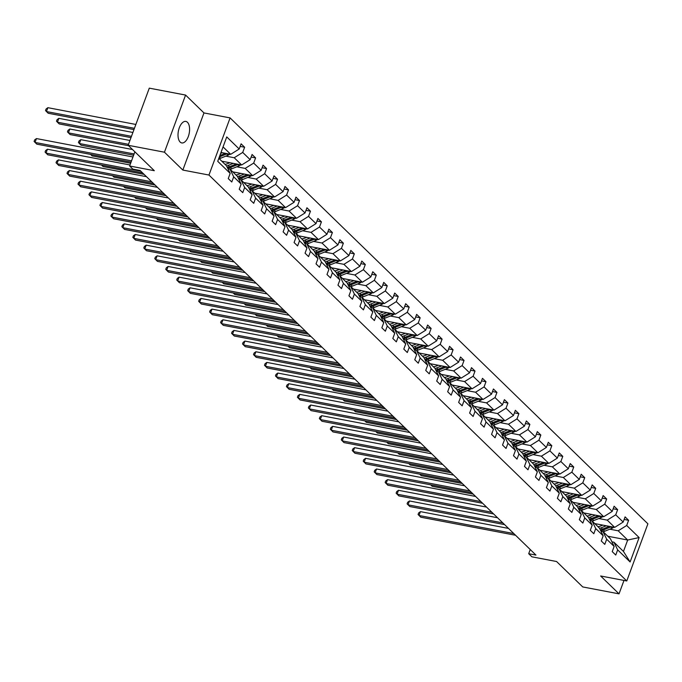 <?xml version="1.0" encoding="UTF-8"?>
<svg xmlns="http://www.w3.org/2000/svg" width="682" height="682" viewBox="0 0 682 682"><rect width="100%" height="100%" fill="white"/><g stroke="black" fill="none" stroke-linecap="round" stroke-linejoin="round"><path stroke-width="1.02" d="M180.15 142.052A10.955 5.524 100.8 0 0 181.753 142.93A10.955 5.524 100.8 0 0 188.829 134.908A10.955 5.524 100.8 0 0 187.456 122.291A10.955 5.524 100.8 0 0 185.854 121.413A10.955 5.524 100.8 0 0 178.778 129.435A10.955 5.524 100.8 0 0 180.15 142.052M182.836 170.065L203.969 112.931L185.581 95.062L164.447 152.197L182.836 170.065L208.965 175.044L626.767 580.962L600.637 575.983L619.026 593.852L623.987 580.433M619.026 593.852L582.735 586.938L556.572 561.516L531.9 556.819L528.695 553.707L535.958 555.088L140.1 170.491L132.837 169.11L129.64 165.999L154.32 170.705L128.156 145.283L149.29 88.149L185.581 95.062M164.447 152.197L128.156 145.283M203.969 112.931L230.098 117.909L647.9 523.827L626.767 580.962M220.994 152.478L230.704 154.328L223.057 146.903M230.704 154.328L239.203 149L241.113 143.834L244.625 147.244L240.166 146.4M607.798 536.231L627.687 540.025L618.19 530.801L626.69 525.472L639.136 537.569L630.108 561.968L617.662 549.871L615.752 555.046L612.231 551.627L614.15 546.452L606.69 539.215L604.781 544.389L601.268 540.971L603.178 535.796L595.727 528.559L593.809 533.725L590.297 530.315L592.206 525.14L584.755 517.894L582.837 523.068L579.325 519.65L581.235 514.484L573.784 507.238L571.866 512.412L568.353 508.994L570.263 503.819L562.812 496.581L560.894 501.756L557.382 498.337L559.291 493.163L551.84 485.916L549.931 491.091L546.41 487.681L548.328 482.506L540.869 475.26L538.959 480.435L535.438 477.016L537.356 471.842L529.897 464.604L527.987 469.779L524.467 466.36L526.385 461.185L518.925 453.948L517.016 459.114L513.495 455.704L515.413 450.529L507.954 443.283L506.044 448.458L502.532 445.039L504.441 439.873L496.99 432.627L495.072 437.801L491.56 434.383L493.47 429.208L486.019 421.97L484.101 427.145L480.588 423.727L482.498 418.552L475.047 411.306L473.129 416.48L469.617 413.07L471.526 407.896L464.075 400.649L462.157 405.824L458.645 402.406L460.555 397.231L453.104 389.993L451.194 395.168L447.673 391.749L449.591 386.575L442.132 379.337L440.222 384.503L436.702 381.093L438.62 375.918L431.16 368.672L429.251 373.847L425.73 370.428L427.648 365.262L420.189 358.016L418.279 363.191L414.758 359.772L416.676 354.597L409.217 347.36L407.307 352.534L403.795 349.116L405.705 343.941L398.254 336.695L396.336 341.87L392.823 338.46L394.733 333.285L387.282 326.039L385.364 331.213L381.852 327.795L383.761 322.62L376.311 315.382L374.392 320.557L370.88 317.139L372.79 311.964L365.339 304.726L363.421 309.892L359.908 306.482L361.818 301.308L354.367 294.061L352.458 299.236L348.937 295.817L350.855 290.651L343.396 283.405L341.486 288.58L337.965 285.161L339.883 279.987L332.424 272.749L330.514 277.924L326.993 274.505L328.912 269.33L321.452 262.093L319.543 267.259L316.022 263.849L317.94 258.674L310.489 251.428L308.571 256.603L305.059 253.184L306.968 248.018L299.517 240.772L297.599 245.946L294.087 242.528L295.997 237.353L288.546 230.115L286.628 235.281L283.115 231.871L285.025 226.697L277.574 219.451L275.656 224.625L272.144 221.207L274.053 216.041L266.602 208.794L264.684 213.969L261.172 210.55L263.09 205.376L255.631 198.138L253.721 203.313L250.2 199.894L252.118 194.72L244.659 187.482L242.749 192.648L239.229 189.238L241.147 184.063L233.687 176.817L231.778 181.992L228.257 178.573L230.175 173.407L217.729 161.31L226.748 136.911L239.203 149M208.965 175.044L230.098 117.909M221.786 161.199L241.675 164.984L234.216 157.747L242.715 152.418L244.625 147.244M242.715 152.418L250.166 159.665L252.084 154.49L255.597 157.909L251.138 157.056M232.75 171.855L252.647 175.649L245.188 168.403L253.687 163.083L255.597 157.909M253.687 163.083L261.138 170.321L263.056 165.146L266.568 168.565L262.101 167.712M243.721 182.512L263.619 186.305L256.159 179.059L264.659 173.74L266.568 168.565M264.659 173.74L272.109 180.977L274.028 175.811L277.54 179.221L273.073 178.369M254.693 193.168L274.59 196.962L267.131 189.724L275.63 184.396L277.54 179.221M275.63 184.396L283.081 191.642L284.999 186.467L288.512 189.886L284.044 189.033M265.665 203.833L285.553 207.618L278.103 200.38L286.602 195.052L288.512 189.886M286.602 195.052L294.053 202.298L295.962 197.124L299.483 200.542L295.016 199.69M276.636 214.489L296.525 218.283L289.074 211.036L297.565 205.717L299.483 200.542M297.565 205.717L305.025 212.955L306.934 207.78L310.455 211.198L305.988 210.346M287.608 225.145L307.497 228.939L300.046 221.693L308.537 216.373L310.455 211.198M308.537 216.373L315.996 223.611L317.906 218.445L321.427 221.855L316.96 221.011M298.58 235.81L318.468 239.595L311.018 232.357L319.508 227.029L321.427 221.855M319.508 227.029L326.968 234.276L328.877 229.101L332.398 232.519L327.931 231.667M309.551 246.466L329.44 250.26L321.989 243.014L330.48 237.686L332.398 232.519M330.48 237.686L337.94 244.932L339.849 239.757L343.361 243.176L338.903 242.323M320.523 257.123L340.412 260.916L332.952 253.67L341.452 248.35L343.361 243.176M341.452 248.35L348.903 255.588L350.821 250.422L354.333 253.832L349.875 252.979M331.486 267.779L351.383 271.572L343.924 264.335L352.423 259.007L354.333 253.832M352.423 259.007L359.874 266.253L361.792 261.078L365.305 264.497L360.838 263.644M342.458 278.444L362.355 282.229L354.896 274.991L363.395 269.663L365.305 264.497M363.395 269.663L370.846 276.909L372.764 271.734L376.276 275.153L371.809 274.3M353.429 289.1L373.318 292.893L365.867 285.647L374.367 280.328L376.276 275.153M374.367 280.328L381.818 287.565L383.736 282.391L387.248 285.809L382.781 284.957M364.401 299.756L384.29 303.55L376.839 296.303L385.339 290.984L387.248 285.809M385.339 290.984L392.789 298.222L394.699 293.055L398.22 296.465L393.753 295.621M375.373 310.421L395.262 314.206L387.811 306.968L396.302 301.64L398.22 296.465M396.302 301.64L403.761 308.886L405.671 303.712L409.191 307.13L404.724 306.278M386.344 321.077L406.233 324.871L398.782 317.624L407.273 312.296L409.191 307.13M407.273 312.296L414.733 319.543L416.642 314.368L420.163 317.786L415.696 316.934M397.316 331.733L417.205 335.527L409.754 328.281L418.245 322.961L420.163 317.786M418.245 322.961L425.704 330.199L427.614 325.024L431.135 328.443L426.668 327.59M408.288 342.39L428.177 346.183L420.717 338.945L429.217 333.617L431.135 328.443M429.217 333.617L436.668 340.864L438.586 335.689L442.098 339.107L437.639 338.255M419.26 353.054L439.148 356.839L431.689 349.602L440.188 344.274L442.098 339.107M440.188 344.274L447.639 351.52L449.557 346.345L453.07 349.764L448.611 348.911M430.223 363.711L450.12 367.504L442.661 360.258L451.16 354.938L453.07 349.764M451.16 354.938L458.611 362.176L460.529 357.001L464.041 360.42L459.574 359.567M441.194 374.367L461.092 378.16L453.632 370.914L462.132 365.595L464.041 360.42M462.132 365.595L469.583 372.832L471.501 367.666L475.013 371.076L470.546 370.232M452.166 385.032L472.055 388.817L464.604 381.579L473.103 376.251L475.013 371.076M473.103 376.251L480.554 383.497L482.472 378.322L485.985 381.741L481.518 380.888M463.138 395.688L483.027 399.473L475.576 392.235L484.067 386.907L485.985 381.741M484.067 386.907L491.526 394.153L493.436 388.979L496.956 392.397L492.489 391.545M474.109 406.344L493.998 410.138L486.547 402.892L495.038 397.572L496.956 392.397M495.038 397.572L502.498 404.81L504.407 399.635L507.928 403.053L503.461 402.201M485.081 417L504.97 420.794L497.519 413.556L506.01 408.228L507.928 403.053M506.01 408.228L513.469 415.474L515.379 410.3L518.9 413.71L514.433 412.866M496.053 427.665L515.942 431.45L508.491 424.213L516.982 418.884L518.9 413.71M516.982 418.884L524.441 426.131L526.351 420.956L529.871 424.375L525.404 423.522M507.024 438.321L526.913 442.115L519.454 434.869L527.953 429.549L529.871 424.375M527.953 429.549L535.404 436.787L537.322 431.612L540.835 435.031L536.376 434.178M517.996 448.978L537.885 452.771L530.426 445.525L538.925 440.205L540.835 435.031M538.925 440.205L546.376 447.443L548.294 442.277L551.806 445.687L547.348 444.843M528.959 459.634L548.857 463.428L541.397 456.19L549.897 450.862L551.806 445.687M549.897 450.862L557.347 458.108L559.266 452.933L562.778 456.352L558.311 455.499M539.931 470.299L559.828 474.084L552.369 466.846L560.868 461.518L562.778 456.352M560.868 461.518L568.319 468.764L570.237 463.589L573.75 467.008L569.282 466.156M550.903 480.955L570.791 484.749L563.341 477.502L571.84 472.183L573.75 467.008M571.84 472.183L579.291 479.42L581.2 474.246L584.721 477.664L580.254 476.812M561.874 491.611L581.763 495.405L574.312 488.159L582.803 482.839L584.721 477.664M582.803 482.839L590.262 490.085L592.172 484.911L595.693 488.321L591.226 487.477M572.846 502.276L592.735 506.061L585.284 498.823L593.775 493.495L595.693 488.321M593.775 493.495L601.234 500.741L603.144 495.567L606.665 498.985L602.197 498.133M583.818 512.932L603.706 516.726L596.256 509.48L604.746 504.16L606.665 498.985M604.746 504.16L612.206 511.398L614.115 506.223L617.636 509.642L613.169 508.789M594.789 523.588L614.678 527.382L607.227 520.136L615.718 514.816L617.636 509.642M615.718 514.816L623.178 522.054L625.087 516.888L628.599 520.298L624.141 519.445M626.69 525.472L628.599 520.298M241.147 184.063L237.447 176.416L229.996 169.17L227.941 168.778M229.996 169.17L233.687 176.817M225.819 156.144L234.216 157.747M241.675 164.984L250.166 159.665M252.118 194.72L248.418 187.073L240.959 179.826L238.913 179.443M240.959 179.826L244.659 187.482M236.79 166.8L245.188 168.403M252.647 175.649L261.138 170.321M263.09 205.376L259.39 197.729L251.931 190.491L249.876 190.099M251.931 190.491L255.631 198.138M247.762 177.456L256.159 179.059M263.619 186.305L272.109 180.977M274.053 216.041L270.362 208.394L262.902 201.147L260.848 200.755M262.902 201.147L266.602 208.794M258.734 188.121L267.131 189.724M274.59 196.962L283.081 191.642M285.025 226.697L281.334 219.05L273.874 211.804L271.82 211.411M273.874 211.804L277.574 219.451M269.697 198.777L278.103 200.38M285.553 207.618L294.053 202.298M295.997 237.353L292.297 229.706L284.846 222.468L282.791 222.076M284.846 222.468L288.546 230.115M280.669 209.434L289.074 211.036M296.525 218.283L305.025 212.955M306.968 248.018L303.268 240.362L295.817 233.125L293.763 232.733M295.817 233.125L299.517 240.772M291.64 220.098L300.046 221.693M307.497 228.939L315.996 223.611M317.94 258.674L314.24 251.027L306.789 243.781L304.735 243.389M306.789 243.781L310.489 251.428M302.612 230.755L311.018 232.357M318.468 239.595L326.968 234.276M328.912 269.33L325.212 261.683L317.761 254.437L315.706 254.054M317.761 254.437L321.452 262.093M313.584 241.411L321.989 243.014M329.44 250.26L337.94 244.932M339.883 279.987L336.183 272.34L328.733 265.102L326.678 264.71M328.733 265.102L332.424 272.749M324.555 252.067L332.952 253.67M340.412 260.916L348.903 255.588M350.855 290.651L347.155 283.004L339.696 275.758L337.65 275.366M339.696 275.758L343.396 283.405M335.527 262.732L343.924 264.335M351.383 271.572L359.874 266.253M361.818 301.308L358.127 293.661L350.667 286.414L348.613 286.022M350.667 286.414L354.367 294.061M346.499 273.388L354.896 274.991M362.355 282.229L370.846 276.909M372.79 311.964L369.098 304.317L361.639 297.079L359.585 296.687M361.639 297.079L365.339 304.726M357.462 284.044L365.867 285.647M373.318 292.893L381.818 287.565M383.761 322.62L380.07 314.973L372.611 307.735L370.556 307.343M372.611 307.735L376.311 315.382M368.433 294.709L376.839 296.303M384.29 303.55L392.789 298.222M394.733 333.285L391.033 325.638L383.582 318.392L381.528 318M383.582 318.392L387.282 326.039M379.405 305.365L387.811 306.968M395.262 314.206L403.761 308.886M405.705 343.941L402.005 336.294L394.554 329.048L392.5 328.656M394.554 329.048L398.254 336.695M390.377 316.022L398.782 317.624M406.233 324.871L414.733 319.543M416.676 354.597L412.977 346.95L405.526 339.713L403.471 339.321M405.526 339.713L409.217 347.36M401.348 326.678L409.754 328.281M417.205 335.527L425.704 330.199M427.648 365.262L423.948 357.615L416.497 350.369L414.443 349.977M416.497 350.369L420.189 358.016M412.32 337.343L420.717 338.945M428.177 346.183L436.668 340.864M438.62 375.918L434.92 368.271L427.469 361.025L425.415 360.633M427.469 361.025L431.16 368.672M423.292 347.999L431.689 349.602M439.148 356.839L447.639 351.52M449.591 386.575L445.892 378.928L438.432 371.69L436.378 371.298M438.432 371.69L442.132 379.337M434.264 358.655L442.661 360.258M450.12 367.504L458.611 362.176M460.555 397.231L456.863 389.584L449.404 382.346L447.349 381.954M449.404 382.346L453.104 389.993M445.235 369.32L453.632 370.914M461.092 378.16L469.583 372.832M471.526 407.896L467.835 400.249L460.376 393.002L458.321 392.61M460.376 393.002L464.075 400.649M456.198 379.976L464.604 381.579M472.055 388.817L480.554 383.497M482.498 418.552L478.798 410.905L471.347 403.659L469.293 403.267M471.347 403.659L475.047 411.306M467.17 390.633L475.576 392.235M483.027 399.473L491.526 394.153M493.47 429.208L489.77 421.561L482.319 414.324L480.264 413.931M482.319 414.324L486.019 421.97M478.142 401.289L486.547 402.892M493.998 410.138L502.498 404.81M504.441 439.873L500.741 432.226L493.291 424.98L491.236 424.588M493.291 424.98L496.99 432.627M489.113 411.954L497.519 413.556M504.97 420.794L513.469 415.474M515.413 450.529L511.713 442.882L504.262 435.636L502.208 435.244M504.262 435.636L507.954 443.283M500.085 422.61L508.491 424.213M515.942 431.45L524.441 426.131M526.385 461.185L522.685 453.539L515.234 446.301L513.179 445.909M515.234 446.301L518.925 453.948M511.057 433.266L519.454 434.869M526.913 442.115L535.404 436.787M537.356 471.842L533.656 464.195L526.206 456.957L524.151 456.565M526.206 456.957L529.897 464.604M522.028 443.931L530.426 445.525M537.885 452.771L546.376 447.443M548.328 482.506L544.628 474.86L537.169 467.613L535.114 467.221M537.169 467.613L540.869 475.26M533 454.587L541.397 456.19M548.857 463.428L557.347 458.108M559.291 493.163L555.6 485.516L548.14 478.27L546.086 477.877M548.14 478.27L551.84 485.916M543.972 465.243L552.369 466.846M559.828 474.084L568.319 468.764M570.263 503.819L566.572 496.172L559.112 488.934L557.058 488.542M559.112 488.934L562.812 496.581M554.935 475.9L563.341 477.502M570.791 484.749L579.291 479.42M581.235 514.484L577.535 506.828L570.084 499.591L568.029 499.198M570.084 499.591L573.784 507.238M565.907 486.564L574.312 488.159M581.763 495.405L590.262 490.085M592.206 525.14L588.506 517.493L581.055 510.247L579.001 509.855M581.055 510.247L584.755 517.894M576.878 497.221L585.284 498.823M592.735 506.061L601.234 500.741M603.178 535.796L599.478 528.149L592.027 520.912L589.973 520.519M592.027 520.912L595.727 528.559M587.85 507.877L596.256 509.48M603.706 516.726L612.206 511.398M614.15 546.452L610.45 538.806L602.999 531.568L600.944 531.176M602.999 531.568L606.69 539.215M598.822 518.542L607.227 520.136M614.678 527.382L623.178 522.054M630.108 561.968L623.459 551.448L613.971 542.224L611.916 541.832M613.971 542.224L617.662 549.871M530.238 549.539L528.695 553.707M134.883 151.822L129.64 165.999M609.793 529.198L618.19 530.801M623.459 551.448L627.687 540.025L639.136 537.569M218.828 158.326L226.475 165.752L230.175 173.407M508.499 528.414L420.436 511.628L419.004 515.49L513.785 533.554M420.436 511.628L418.646 512.941L418.075 514.484L420.76 517.195L515.549 535.259M602.837 525.123L600.723 525.975A10.869 8.909 134.2 0 1 597.986 526.7M606.272 525.779L601.132 527.851A13.094 10.724 134.2 0 1 599.589 528.371M613.749 527.203A4.535 3.717 134.2 0 1 612.112 528.26L604.653 531.269A13.094 10.724 134.2 0 1 603.203 531.764M609.367 526.368L602.47 529.147A13.094 10.724 134.2 0 1 600.288 529.829M600.731 530.732A13.094 10.724 -45.8 0 0 603.314 529.974L610.782 526.964A4.535 3.717 -45.8 0 0 611.268 526.734M430.64 484.808L432.192 486.309L473.214 494.126M497.528 517.749L409.464 500.972L408.032 504.825L502.822 522.898M409.464 500.972L407.674 502.276L407.103 503.828L409.797 506.538L504.578 524.603M486.556 507.093L398.493 490.307L397.06 494.169L491.85 512.233M398.493 490.307L396.702 491.62L396.131 493.163L398.825 495.882L493.606 513.947M591.865 514.467L589.751 515.319A10.869 8.909 134.2 0 1 587.014 516.035M595.309 515.123L590.169 517.195A13.094 10.724 134.2 0 1 588.617 517.715M602.786 516.547A4.535 3.717 134.2 0 1 601.14 517.604L593.681 520.613A13.094 10.724 134.2 0 1 592.232 521.108M598.395 515.711L591.499 518.491A13.094 10.724 134.2 0 1 589.316 519.164M589.76 520.068A13.094 10.724 -45.8 0 0 592.343 519.309L599.81 516.3A4.535 3.717 -45.8 0 0 600.296 516.069M419.669 474.152L421.22 475.652L462.243 483.47M580.894 503.81L578.779 504.663A10.869 8.909 134.2 0 1 576.043 505.379M584.338 504.458L579.197 506.538A13.094 10.724 134.2 0 1 577.645 507.058M591.814 505.891A4.535 3.717 134.2 0 1 590.177 506.939L582.709 509.948A13.094 10.724 134.2 0 1 581.26 510.443M587.432 505.055L580.527 507.834A13.094 10.724 134.2 0 1 578.353 508.508M578.788 509.411A13.094 10.724 -45.8 0 0 581.371 508.653L588.839 505.643A4.535 3.717 -45.8 0 0 589.325 505.413M408.697 463.487L410.249 464.996L451.271 472.814M475.584 496.436L387.521 479.651L386.097 483.512L480.878 501.577M387.521 479.651L385.731 480.963L385.16 482.506L387.853 485.217L482.634 503.282M569.922 493.146L567.808 493.998A10.869 8.909 134.2 0 1 565.071 494.723M573.366 493.802L568.225 495.874A13.094 10.724 134.2 0 1 566.674 496.394M580.842 495.226A4.535 3.717 134.2 0 1 579.206 496.283L571.738 499.292A13.094 10.724 134.2 0 1 570.288 499.787M576.461 494.39L569.564 497.178A13.094 10.724 134.2 0 1 567.381 497.851M567.816 498.755A13.094 10.724 -45.8 0 0 570.408 497.996L577.867 494.987A4.535 3.717 -45.8 0 0 578.362 494.757M397.725 452.831L399.277 454.331L440.299 462.157M464.613 485.78L376.549 468.994L375.126 472.856L469.907 490.921M376.549 468.994L374.759 470.307L374.188 471.85L376.882 474.561L471.663 492.626M558.95 482.489L556.836 483.342A10.869 8.909 134.2 0 1 554.099 484.067M562.394 483.146L557.254 485.217A13.094 10.724 134.2 0 1 555.702 485.737M569.871 484.57A4.535 3.717 134.2 0 1 568.234 485.627L560.766 488.636A13.094 10.724 134.2 0 1 559.317 489.13M565.489 483.734L558.592 486.513A13.094 10.724 134.2 0 1 556.41 487.195M556.844 488.09A13.094 10.724 -45.8 0 0 559.436 487.332L566.895 484.331A4.535 3.717 -45.8 0 0 567.39 484.101M386.754 442.175L388.305 443.675L429.328 451.493M453.641 475.115L365.578 458.33L364.154 462.191L458.935 480.256M365.578 458.33L363.796 459.642L363.225 461.185L365.91 463.905L460.691 481.969M547.978 471.833L545.864 472.686A10.869 8.909 134.2 0 1 543.128 473.402M551.423 472.49L546.282 474.561A13.094 10.724 134.2 0 1 544.73 475.081M558.899 473.913A4.535 3.717 134.2 0 1 557.262 474.97L549.803 477.971A13.094 10.724 134.2 0 1 548.345 478.474M554.517 473.078L547.62 475.857A13.094 10.724 134.2 0 1 545.438 476.53M545.873 477.434A13.094 10.724 -45.8 0 0 548.464 476.675L555.924 473.666A4.535 3.717 -45.8 0 0 556.418 473.436M375.791 431.51L377.334 433.019L418.356 440.836M442.669 464.459L354.606 447.673L353.182 451.535L447.963 469.6M354.606 447.673L352.824 448.986L352.253 450.529L354.938 453.24L449.719 471.305M537.015 461.168L534.901 462.021A10.869 8.909 134.2 0 1 532.165 462.746M540.451 461.825L535.31 463.896A13.094 10.724 134.2 0 1 533.767 464.425M547.927 463.257A4.535 3.717 134.2 0 1 546.291 464.306L538.831 467.315A13.094 10.724 134.2 0 1 537.373 467.809M543.545 462.422L536.649 465.201A13.094 10.724 134.2 0 1 534.466 465.874M534.901 466.778A13.094 10.724 -45.8 0 0 537.493 466.019L544.952 463.01A4.535 3.717 -45.8 0 0 545.447 462.78M364.819 420.854L366.362 422.363L407.384 430.18M431.697 453.803L343.643 437.017L342.211 440.879L436.992 458.943M343.643 437.017L341.853 438.33L341.281 439.873L343.967 442.584L438.748 460.648M526.044 450.512L523.929 451.365A10.869 8.909 134.2 0 1 521.193 452.089M529.479 451.169L524.339 453.24A13.094 10.724 134.2 0 1 522.796 453.76M536.956 452.592A4.535 3.717 134.2 0 1 535.319 453.649L527.859 456.659A13.094 10.724 134.2 0 1 526.402 457.153M532.574 451.757L525.677 454.536A13.094 10.724 134.2 0 1 523.495 455.218M523.929 456.122A13.094 10.724 -45.8 0 0 526.521 455.363L533.98 452.354A4.535 3.717 -45.8 0 0 534.475 452.123M353.847 410.197L355.39 411.698L396.413 419.515M420.734 443.138L332.671 426.361L331.239 430.214L426.02 448.287M332.671 426.361L330.881 427.665L330.31 429.217L332.995 431.928L427.785 449.992M515.072 439.856L512.958 440.708A10.869 8.909 134.2 0 1 510.221 441.424M518.508 440.512L513.367 442.584A13.094 10.724 134.2 0 1 511.824 443.104M525.984 441.936A4.535 3.717 134.2 0 1 524.347 442.993L516.888 446.002A13.094 10.724 134.2 0 1 515.43 446.497M521.602 441.101L514.705 443.88A13.094 10.724 134.2 0 1 512.523 444.553M512.958 445.457A13.094 10.724 -45.8 0 0 515.549 444.698L523.009 441.689A4.535 3.717 -45.8 0 0 523.503 441.459M342.875 399.541L344.427 401.042L385.449 408.859M409.763 432.482L321.699 415.696L320.267 419.558L415.048 437.622M321.699 415.696L319.909 417.009L319.338 418.552L322.032 421.271L416.813 439.336M504.1 429.2L501.986 430.052A10.869 8.909 134.2 0 1 499.25 430.768M507.536 429.856L502.404 431.928A13.094 10.724 134.2 0 1 500.852 432.448M515.021 431.28A4.535 3.717 134.2 0 1 513.376 432.328L505.916 435.338A13.094 10.724 134.2 0 1 504.467 435.832M510.63 430.444L503.734 433.223A13.094 10.724 134.2 0 1 501.551 433.897M501.995 434.801A13.094 10.724 -45.8 0 0 504.578 434.042L512.046 431.033A4.535 3.717 -45.8 0 0 512.532 430.802M331.904 388.876L333.455 390.385L374.478 398.203M398.791 421.826L310.728 405.04L309.296 408.902L404.085 426.966M310.728 405.04L308.937 406.353L308.366 407.896L311.06 410.607L405.841 428.671M493.129 418.535L491.014 419.387A10.869 8.909 134.2 0 1 488.278 420.112M496.573 419.191L491.432 421.263A13.094 10.724 134.2 0 1 489.881 421.783M504.049 420.615A4.535 3.717 134.2 0 1 502.404 421.672L494.944 424.681A13.094 10.724 134.2 0 1 493.495 425.176M499.659 419.78L492.762 422.567A13.094 10.724 134.2 0 1 490.58 423.241M491.023 424.144A13.094 10.724 -45.8 0 0 493.606 423.386L501.074 420.376A4.535 3.717 -45.8 0 0 501.56 420.146M320.932 378.22L322.484 379.721L363.506 387.547M387.819 411.169L299.756 394.384L298.324 398.245L393.113 416.31M299.756 394.384L297.966 395.696L297.395 397.239L300.089 399.95L394.869 418.015M482.157 407.879L480.043 408.731A10.869 8.909 134.2 0 1 477.306 409.456M485.601 408.535L480.46 410.607A13.094 10.724 134.2 0 1 478.909 411.127M493.077 409.959A4.535 3.717 134.2 0 1 491.441 411.016L483.973 414.025A13.094 10.724 134.2 0 1 482.524 414.52M488.696 409.123L481.79 411.902A13.094 10.724 134.2 0 1 479.617 412.584M480.051 413.48A13.094 10.724 -45.8 0 0 482.634 412.729L490.102 409.72A4.535 3.717 -45.8 0 0 490.588 409.49M309.96 367.564L311.512 369.064L352.534 376.882M376.848 400.505L288.784 383.727L287.361 387.581L382.142 405.645M288.784 383.727L286.994 385.032L286.423 386.575L289.117 389.294L383.898 407.359M471.185 397.222L469.071 398.075A10.869 8.909 134.2 0 1 466.335 398.791M474.629 397.879L469.489 399.95A13.094 10.724 134.2 0 1 467.937 400.47M482.106 399.302A4.535 3.717 134.2 0 1 480.469 400.36L473.001 403.369A13.094 10.724 134.2 0 1 471.552 403.863M477.724 398.467L470.827 401.246A13.094 10.724 134.2 0 1 468.645 401.92M469.08 402.823A13.094 10.724 -45.8 0 0 471.671 402.065L479.131 399.055A4.535 3.717 -45.8 0 0 479.625 398.825M298.989 356.899L300.54 358.408L341.563 366.225M365.876 389.848L277.813 373.063L276.389 376.924L371.17 394.989M277.813 373.063L276.022 374.375L275.451 375.918L278.145 378.629L372.926 396.694M460.214 386.558L458.099 387.41A10.869 8.909 134.2 0 1 455.363 388.135M463.658 387.214L458.517 389.286A13.094 10.724 134.2 0 1 456.966 389.814M471.134 388.646A4.535 3.717 134.2 0 1 469.497 389.695L462.029 392.704A13.094 10.724 134.2 0 1 460.58 393.199M466.752 387.811L459.856 390.59A13.094 10.724 134.2 0 1 457.673 391.263M458.108 392.167A13.094 10.724 -45.8 0 0 460.7 391.408L468.159 388.399A4.535 3.717 -45.8 0 0 468.653 388.169M288.017 346.243L289.569 347.752L330.591 355.569M354.904 379.192L266.841 362.406L265.417 366.268L360.198 384.333M266.841 362.406L265.059 363.719L264.488 365.262L267.173 367.973L361.954 386.038M449.242 375.901L447.128 376.754A10.869 8.909 134.2 0 1 444.391 377.478M452.686 376.558L447.545 378.629A13.094 10.724 134.2 0 1 446.002 379.149M460.162 377.981A4.535 3.717 134.2 0 1 458.526 379.039L451.066 382.048A13.094 10.724 134.2 0 1 449.608 382.542M455.781 377.146L448.884 379.925A13.094 10.724 134.2 0 1 446.701 380.607M447.136 381.511A13.094 10.724 -45.8 0 0 449.728 380.752L457.187 377.743A4.535 3.717 -45.8 0 0 457.682 377.513M277.054 335.587L278.597 337.087L319.619 344.904M343.933 368.527L255.869 351.75L254.446 355.612L349.227 373.676M255.869 351.75L254.088 353.054L253.516 354.606L256.202 357.317L350.983 375.381M438.279 365.245L436.165 366.098A10.869 8.909 134.2 0 1 433.428 366.814M441.714 365.902L436.574 367.973A13.094 10.724 134.2 0 1 435.031 368.493M449.191 367.325A4.535 3.717 134.2 0 1 447.554 368.382L440.095 371.392A13.094 10.724 134.2 0 1 438.637 371.886M444.809 366.49L437.912 369.269A13.094 10.724 134.2 0 1 435.73 369.951M436.165 370.846A13.094 10.724 -45.8 0 0 438.756 370.087L446.216 367.078A4.535 3.717 -45.8 0 0 446.71 366.848M266.082 324.93L267.625 326.431L308.648 334.248M332.961 357.871L244.906 341.085L243.474 344.947L338.255 363.012M244.906 341.085L243.116 342.398L242.545 343.941L245.23 346.661L340.011 364.725M427.307 354.589L425.193 355.441A10.869 8.909 134.2 0 1 422.456 356.157M430.743 355.245L425.602 357.317A13.094 10.724 134.2 0 1 424.059 357.837M438.219 356.669A4.535 3.717 134.2 0 1 436.582 357.718L429.123 360.727A13.094 10.724 134.2 0 1 427.665 361.221M433.837 355.834L426.941 358.613A13.094 10.724 134.2 0 1 424.758 359.286M425.193 360.19A13.094 10.724 -45.8 0 0 427.785 359.431L435.244 356.422A4.535 3.717 -45.8 0 0 435.738 356.192M255.111 314.266L256.654 315.775L297.676 323.592M321.998 347.215L233.935 330.429L232.502 334.291L327.283 352.355M233.935 330.429L232.144 331.742L231.573 333.285L234.258 335.996L329.048 354.06M416.335 343.924L414.221 344.777A10.869 8.909 134.2 0 1 411.485 345.501M419.771 344.581L414.63 346.652A13.094 10.724 134.2 0 1 413.087 347.172M427.247 346.004A4.535 3.717 134.2 0 1 425.611 347.061L418.151 350.071A13.094 10.724 134.2 0 1 416.693 350.565M422.866 345.169L415.969 347.956A13.094 10.724 134.2 0 1 413.786 348.63M414.221 349.534A13.094 10.724 -45.8 0 0 416.813 348.775L424.281 345.765A4.535 3.717 -45.8 0 0 424.767 345.535M244.139 303.609L245.691 305.11L286.713 312.936M311.026 336.558L222.963 319.773L221.531 323.635L316.312 341.699M222.963 319.773L221.173 321.086L220.601 322.629L223.295 325.34L318.076 343.404M405.364 333.268L403.25 334.12A10.869 8.909 134.2 0 1 400.513 334.845M408.799 333.924L403.667 335.996A13.094 10.724 134.2 0 1 402.116 336.516M416.284 335.348A4.535 3.717 134.2 0 1 414.639 336.405L407.18 339.414A13.094 10.724 134.2 0 1 405.73 339.909M411.894 334.512L404.997 337.292A13.094 10.724 134.2 0 1 402.815 337.974M403.258 338.869A13.094 10.724 -45.8 0 0 405.841 338.119L413.309 335.109A4.535 3.717 -45.8 0 0 413.795 334.879M233.167 292.953L234.719 294.454L275.741 302.271M300.054 325.894L211.991 309.117L210.559 312.97L305.348 331.034M211.991 309.117L210.201 310.421L209.63 311.964L212.324 314.683L307.105 332.748M394.392 322.612L392.278 323.464A10.869 8.909 134.2 0 1 389.541 324.18M397.836 323.268L392.696 325.34A13.094 10.724 134.2 0 1 391.144 325.86M405.313 324.692A4.535 3.717 134.2 0 1 403.667 325.749L396.208 328.758A13.094 10.724 134.2 0 1 394.759 329.253M400.922 323.856L394.026 326.635A13.094 10.724 134.2 0 1 391.852 327.309M392.286 328.213A13.094 10.724 -45.8 0 0 394.869 327.454L402.337 324.444A4.535 3.717 -45.8 0 0 402.823 324.214M222.196 282.297L223.747 283.797L264.769 291.615M289.083 315.237L201.02 298.452L199.596 302.314L294.377 320.378M201.02 298.452L199.229 299.765L198.658 301.308L201.352 304.019L296.133 322.092M383.42 311.947L381.306 312.799A10.869 8.909 134.2 0 1 378.57 313.524M386.865 312.603L381.724 314.683A13.094 10.724 134.2 0 1 380.172 315.203M394.341 314.035A4.535 3.717 134.2 0 1 392.704 315.084L385.236 318.093A13.094 10.724 134.2 0 1 383.787 318.588M389.959 313.2L383.062 315.979A13.094 10.724 134.2 0 1 380.88 316.653M381.315 317.556A13.094 10.724 -45.8 0 0 383.898 316.798L391.366 313.788A4.535 3.717 -45.8 0 0 391.852 313.558M211.224 271.632L212.775 273.141L253.798 280.958M278.111 304.581L190.048 287.795L188.624 291.657L283.405 309.722M190.048 287.795L188.258 289.108L187.686 290.651L190.38 293.362L285.161 311.427M372.449 301.291L370.335 302.143A10.869 8.909 134.2 0 1 367.598 302.868M375.893 301.947L370.752 304.019A13.094 10.724 134.2 0 1 369.201 304.539M383.369 303.371A4.535 3.717 134.2 0 1 381.732 304.428L374.265 307.437A13.094 10.724 134.2 0 1 372.815 307.932M378.987 302.535L372.091 305.314A13.094 10.724 134.2 0 1 369.908 305.996M370.343 306.9A13.094 10.724 -45.8 0 0 372.935 306.141L380.394 303.132A4.535 3.717 -45.8 0 0 380.888 302.902M200.252 260.976L201.804 262.476L242.826 270.302M267.139 293.916L179.076 277.139L177.652 281.001L272.433 299.066M179.076 277.139L177.294 278.444L176.723 279.995L179.409 282.706L274.19 300.771M361.477 290.634L359.363 291.487A10.869 8.909 134.2 0 1 356.626 292.203M364.921 291.291L359.781 293.362A13.094 10.724 134.2 0 1 358.229 293.882M372.398 292.714A4.535 3.717 134.2 0 1 370.761 293.772L363.293 296.781A13.094 10.724 134.2 0 1 361.844 297.275M368.016 291.879L361.119 294.658A13.094 10.724 134.2 0 1 358.937 295.34M359.371 296.235A13.094 10.724 -45.8 0 0 361.963 295.477L369.422 292.467A4.535 3.717 -45.8 0 0 369.917 292.237M189.289 250.32L190.832 251.82L231.854 259.637M256.168 283.26L168.104 266.474L166.681 270.336L261.462 288.401M168.104 266.474L166.323 267.787L165.752 269.33L168.437 272.05L263.218 290.114M350.505 279.978L348.4 280.831A10.869 8.909 134.2 0 1 345.663 281.547M353.949 280.634L348.809 282.706A13.094 10.724 134.2 0 1 347.266 283.226M361.426 282.058A4.535 3.717 134.2 0 1 359.789 283.107L352.33 286.116A13.094 10.724 134.2 0 1 350.872 286.611M357.044 281.223L350.147 284.002A13.094 10.724 134.2 0 1 347.965 284.675M348.4 285.579A13.094 10.724 -45.8 0 0 350.991 284.82L358.451 281.811A4.535 3.717 -45.8 0 0 358.945 281.581M178.317 239.655L179.86 241.164L220.883 248.981M245.196 272.604L157.133 255.818L155.709 259.68L250.49 277.745M157.133 255.818L155.351 257.131L154.78 258.674L157.465 261.385L252.246 279.45M339.542 269.313L337.428 270.166A10.869 8.909 134.2 0 1 334.692 270.89M342.978 269.97L337.837 272.041A13.094 10.724 134.2 0 1 336.294 272.561M350.454 271.393A4.535 3.717 134.2 0 1 348.817 272.45L341.358 275.46A13.094 10.724 134.2 0 1 339.9 275.954M346.072 270.558L339.176 273.346A13.094 10.724 134.2 0 1 336.993 274.019M337.428 274.923A13.094 10.724 -45.8 0 0 340.02 274.164L347.479 271.155A4.535 3.717 -45.8 0 0 347.973 270.925M167.346 228.999L168.889 230.507L209.911 238.325M234.224 261.948L146.17 245.162L144.737 249.024L239.518 267.088M146.17 245.162L144.379 246.475L143.808 248.018L146.494 250.729L241.275 268.793M328.571 258.657L326.456 259.51A10.869 8.909 134.2 0 1 323.72 260.234M332.006 259.313L326.866 261.385A13.094 10.724 134.2 0 1 325.323 261.905M339.483 260.737A4.535 3.717 134.2 0 1 337.846 261.794L330.386 264.804A13.094 10.724 134.2 0 1 328.929 265.298M335.101 259.902L328.204 262.681A13.094 10.724 134.2 0 1 326.022 263.363M326.456 264.266A13.094 10.724 -45.8 0 0 329.048 263.508L336.507 260.498A4.535 3.717 -45.8 0 0 337.002 260.268M156.374 218.342L157.917 219.843L198.948 227.66M223.261 251.283L135.198 234.506L133.766 238.359L228.547 256.423M135.198 234.506L133.408 235.81L132.837 237.353L135.522 240.073L230.311 258.137M317.599 248.001L315.485 248.853A10.869 8.909 134.2 0 1 312.748 249.569M321.034 248.657L315.894 250.729A13.094 10.724 134.2 0 1 314.351 251.249M328.511 250.081A4.535 3.717 134.2 0 1 326.874 251.138L319.415 254.147A13.094 10.724 134.2 0 1 317.965 254.642M324.129 249.245L317.232 252.025A13.094 10.724 134.2 0 1 315.05 252.698M315.485 253.602A13.094 10.724 -45.8 0 0 318.076 252.843L325.544 249.834A4.535 3.717 -45.8 0 0 326.03 249.603M145.402 207.686L146.954 209.186L187.976 217.004M212.29 240.627L124.226 223.841L122.794 227.703L217.575 245.767M124.226 223.841L122.436 225.154L121.865 226.697L124.559 229.408L219.34 247.481M306.627 237.336L304.513 238.188A10.869 8.909 134.2 0 1 301.776 238.913M310.063 237.992L304.931 240.073A13.094 10.724 134.2 0 1 303.379 240.593M317.548 239.425A4.535 3.717 134.2 0 1 315.902 240.473L308.443 243.483A13.094 10.724 134.2 0 1 306.994 243.977M313.157 238.589L306.261 241.368A13.094 10.724 134.2 0 1 304.078 242.042M304.522 242.945A13.094 10.724 -45.8 0 0 307.105 242.187L314.572 239.177A4.535 3.717 -45.8 0 0 315.058 238.947M134.431 197.021L135.982 198.53L177.005 206.348M201.318 229.97L113.255 213.185L111.822 217.047L206.612 235.111M113.255 213.185L111.464 214.498L110.893 216.041L113.587 218.752L208.368 236.816M295.656 226.68L293.541 227.532A10.869 8.909 134.2 0 1 290.805 228.257M299.1 227.336L293.959 229.408A13.094 10.724 134.2 0 1 292.408 229.928M306.576 228.76A4.535 3.717 134.2 0 1 304.939 229.817L297.471 232.826A13.094 10.724 134.2 0 1 296.022 233.321M302.186 227.924L295.289 230.712A13.094 10.724 134.2 0 1 293.115 231.386M293.55 232.289A13.094 10.724 -45.8 0 0 296.133 231.53L303.601 228.521A4.535 3.717 -45.8 0 0 304.087 228.291M123.459 186.365L125.011 187.865L166.033 195.691M190.346 219.314L102.283 202.528L100.859 206.39L195.64 224.455M102.283 202.528L100.493 203.833L99.922 205.384L102.615 208.095L197.396 226.16M284.684 216.024L282.57 216.876A10.869 8.909 134.2 0 1 279.833 217.592M288.128 216.68L282.987 218.752A13.094 10.724 134.2 0 1 281.436 219.272M295.604 218.104A4.535 3.717 134.2 0 1 293.968 219.161L286.5 222.17A13.094 10.724 134.2 0 1 285.05 222.664M291.223 217.268L284.326 220.047A13.094 10.724 134.2 0 1 282.143 220.729M282.578 221.624A13.094 10.724 -45.8 0 0 285.17 220.866L292.629 217.856A4.535 3.717 -45.8 0 0 293.124 217.626M112.487 175.709L114.039 177.209L155.061 185.027M179.375 208.649L91.311 191.864L89.888 195.725L184.669 213.79M91.311 191.864L89.521 193.177L88.95 194.72L91.644 197.439L186.425 215.503M273.712 205.367L271.598 206.22A10.869 8.909 134.2 0 1 268.861 206.936M277.156 206.024L272.016 208.095A13.094 10.724 134.2 0 1 270.464 208.615M284.633 207.447A4.535 3.717 134.2 0 1 282.996 208.496L275.528 211.505A13.094 10.724 134.2 0 1 274.079 212M280.251 206.612L273.354 209.391A13.094 10.724 134.2 0 1 271.172 210.065M271.607 210.968A13.094 10.724 -45.8 0 0 274.198 210.209L281.657 207.2A4.535 3.717 -45.8 0 0 282.152 206.97M101.516 165.044L103.067 166.553L144.09 174.37M168.403 197.993L80.34 181.207L78.916 185.069L173.697 203.134M80.34 181.207L78.558 182.52L77.987 184.063L80.672 186.774L175.453 204.839M262.74 194.702L260.626 195.555A10.869 8.909 134.2 0 1 257.89 196.28M266.185 195.359L261.044 197.43A13.094 10.724 134.2 0 1 259.492 197.959M273.661 196.783A4.535 3.717 134.2 0 1 272.024 197.84L264.556 200.849A13.094 10.724 134.2 0 1 263.107 201.343M269.279 195.947L262.382 198.735A13.094 10.724 134.2 0 1 260.2 199.408M260.635 200.312A13.094 10.724 -45.8 0 0 263.226 199.553L270.686 196.544A4.535 3.717 -45.8 0 0 271.18 196.314M90.553 154.388L92.096 155.897L130.654 163.245M157.431 187.337L69.368 170.551L67.944 174.413L162.725 192.477M69.368 170.551L67.586 171.864L67.015 173.407L69.7 176.118L164.481 194.182M251.777 184.046L249.663 184.899A10.869 8.909 134.2 0 1 246.927 185.623M255.213 184.703L250.072 186.774A13.094 10.724 134.2 0 1 248.529 187.294M262.689 186.126A4.535 3.717 134.2 0 1 261.053 187.183L253.593 190.193A13.094 10.724 134.2 0 1 252.135 190.687M258.308 185.291L251.411 188.07A13.094 10.724 134.2 0 1 249.228 188.752M132.521 149.52L80.8 139.665L79.368 143.527L81.124 145.232L133.621 155.24M249.663 189.656A13.094 10.724 -45.8 0 0 252.255 188.897L259.714 185.888A4.535 3.717 -45.8 0 0 260.209 185.657M134.09 153.953L79.368 143.527L78.439 142.521L79.01 140.978L80.8 139.665M146.46 176.672L58.405 159.895L56.973 163.748L151.754 181.813M58.405 159.895L56.615 161.199L56.043 162.742L58.729 165.462L153.51 183.526M240.806 173.39L238.691 174.242A10.869 8.909 134.2 0 1 235.955 174.959M244.241 174.046L239.101 176.118A13.094 10.724 134.2 0 1 237.558 176.638M251.718 175.47A4.535 3.717 134.2 0 1 250.081 176.527L242.622 179.536A13.094 10.724 134.2 0 1 241.164 180.031M247.336 174.635L240.439 177.414A13.094 10.724 134.2 0 1 238.257 178.087M129.938 140.466L69.828 129.009L68.396 132.871L70.152 134.576L128.6 145.718M238.691 178.991A13.094 10.724 -45.8 0 0 241.283 178.232L248.742 175.223A4.535 3.717 -45.8 0 0 249.237 174.993M128.506 144.328L68.396 132.871L67.467 131.865L68.038 130.322L69.828 129.009M130.015 164.976L47.433 149.23L46.001 153.092L140.782 171.156M47.433 149.23L45.643 150.543L45.072 152.086L47.757 154.797L142.538 172.87M229.834 162.734L227.72 163.586A10.869 8.909 134.2 0 1 224.983 164.302M233.27 163.382L228.129 165.462A13.094 10.724 134.2 0 1 226.586 165.982M240.746 164.814A4.535 3.717 134.2 0 1 239.109 165.862L231.65 168.872A13.094 10.724 134.2 0 1 230.192 169.366M236.364 163.978L229.467 166.758A13.094 10.724 134.2 0 1 227.285 167.431M132.896 132.461L58.857 118.344L57.424 122.206L59.181 123.919L130.995 137.602M227.72 168.335A13.094 10.724 -45.8 0 0 230.311 167.576L237.771 164.567A4.535 3.717 -45.8 0 0 238.265 164.336M131.473 136.323L57.424 122.206L56.495 121.2L57.066 119.657L58.857 118.344M132.981 156.971L36.461 138.574L35.029 142.436L131.549 160.833M36.461 138.574L34.671 139.887L34.1 141.43L36.785 144.141L131.072 162.111M222.298 152.725L220.653 153.39M229.774 154.149A4.535 3.717 134.2 0 1 228.138 155.206L220.678 158.215A13.094 10.724 134.2 0 1 219.229 158.71M135.863 124.456L47.885 107.688L46.453 111.55L48.217 113.255L133.953 129.597M225.392 153.314L219.86 155.547M219.357 156.911L226.808 153.91A4.535 3.717 -45.8 0 0 227.294 153.68M134.431 128.318L46.453 111.55L45.523 110.544L46.095 109.001L47.885 107.688M602.47 529.147L601.132 527.851M604.653 531.269L603.314 529.974M612.112 528.26L610.782 526.964M591.499 518.491L590.169 517.195M593.681 520.613L592.343 519.309M601.14 517.604L599.81 516.3M580.527 507.834L579.197 506.538M582.709 509.948L581.371 508.653M590.177 506.939L588.839 505.643M569.564 497.178L568.225 495.874M571.738 499.292L570.408 497.996M579.206 496.283L577.867 494.987M558.592 486.513L557.254 485.217M560.766 488.636L559.436 487.332M568.234 485.627L566.895 484.331M547.62 475.857L546.282 474.561M549.803 477.971L548.464 476.675M557.262 474.97L555.924 473.666M536.649 465.201L535.31 463.896M538.831 467.315L537.493 466.019M546.291 464.306L544.952 463.01M525.677 454.536L524.339 453.24M527.859 456.659L526.521 455.363M535.319 453.649L533.98 452.354M514.705 443.88L513.367 442.584M516.888 446.002L515.549 444.698M524.347 442.993L523.009 441.689M503.734 433.223L502.404 431.928M505.916 435.338L504.578 434.042M513.376 432.328L512.046 431.033M492.762 422.567L491.432 421.263M494.944 424.681L493.606 423.386M502.404 421.672L501.074 420.376M481.79 411.902L480.46 410.607M483.973 414.025L482.634 412.729M491.441 411.016L490.102 409.72M470.827 401.246L469.489 399.95M473.001 403.369L471.671 402.065M480.469 400.36L479.131 399.055M459.856 390.59L458.517 389.286M462.029 392.704L460.7 391.408M469.497 389.695L468.159 388.399M448.884 379.925L447.545 378.629M451.066 382.048L449.728 380.752M458.526 379.039L457.187 377.743M437.912 369.269L436.574 367.973M440.095 371.392L438.756 370.087M447.554 368.382L446.216 367.078M426.941 358.613L425.602 357.317M429.123 360.727L427.785 359.431M436.582 357.718L435.244 356.422M415.969 347.956L414.63 346.652M418.151 350.071L416.813 348.775M425.611 347.061L424.281 345.765M404.997 337.292L403.667 335.996M407.18 339.414L405.841 338.119M414.639 336.405L413.309 335.109M394.026 326.635L392.696 325.34M396.208 328.758L394.869 327.454M403.667 325.749L402.337 324.444M383.062 315.979L381.724 314.683M385.236 318.093L383.898 316.798M392.704 315.084L391.366 313.788M372.091 305.314L370.752 304.019M374.265 307.437L372.935 306.141M381.732 304.428L380.394 303.132M361.119 294.658L359.781 293.362M363.293 296.781L361.963 295.477M370.761 293.772L369.422 292.467M350.147 284.002L348.809 282.706M352.33 286.116L350.991 284.82M359.789 283.107L358.451 281.811M339.176 273.346L337.837 272.041M341.358 275.46L340.02 274.164M348.817 272.45L347.479 271.155M328.204 262.681L326.866 261.385M330.386 264.804L329.048 263.508M337.846 261.794L336.507 260.498M317.232 252.025L315.894 250.729M319.415 254.147L318.076 252.843M326.874 251.138L325.544 249.834M306.261 241.368L304.931 240.073M308.443 243.483L307.105 242.187M315.902 240.473L314.572 239.177M295.289 230.712L293.959 229.408M297.471 232.826L296.133 231.53M304.939 229.817L303.601 228.521M284.326 220.047L282.987 218.752M286.5 222.17L285.17 220.866M293.968 219.161L292.629 217.856M273.354 209.391L272.016 208.095M275.528 211.505L274.198 210.209M282.996 208.496L281.657 207.2M262.382 198.735L261.044 197.43M264.556 200.849L263.226 199.553M272.024 197.84L270.686 196.544M251.411 188.07L250.072 186.774M253.593 190.193L252.255 188.897M261.053 187.183L259.714 185.888M240.439 177.414L239.101 176.118M242.622 179.536L241.283 178.232M250.081 176.527L248.742 175.223M229.467 166.758L228.129 165.462M231.65 168.872L230.311 167.576M239.109 165.862L237.771 164.567M220.678 158.215L219.348 156.928M228.138 155.206L226.808 153.91"/></g></svg>
